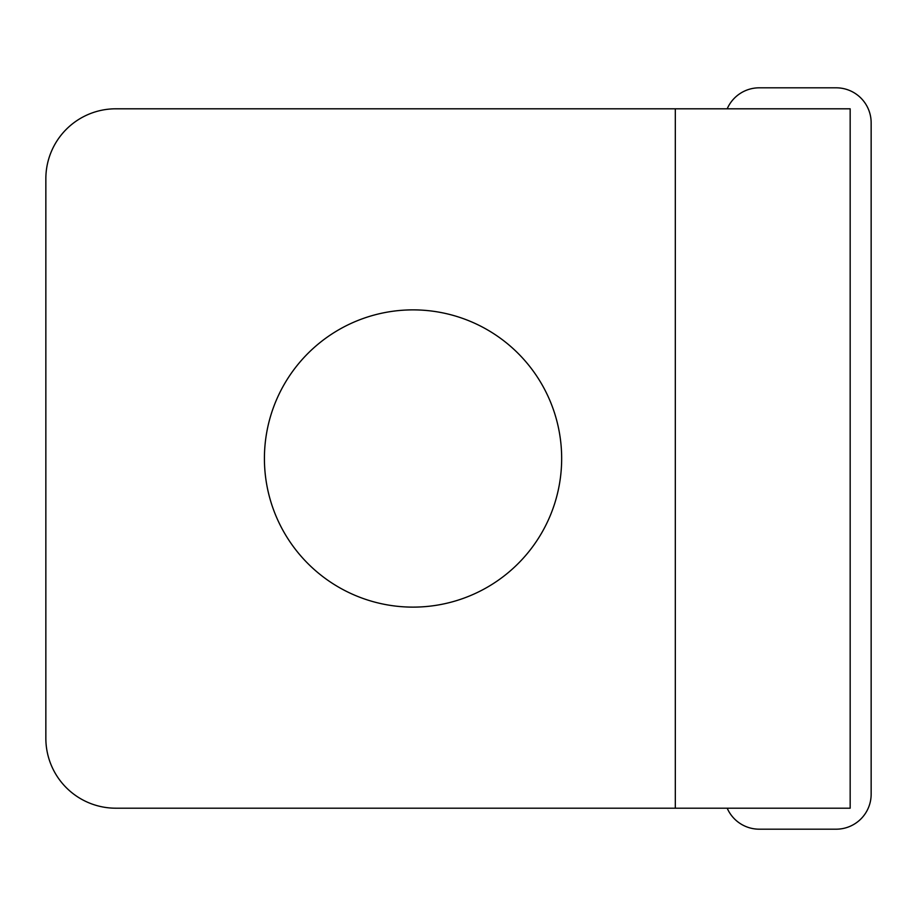 <?xml version="1.0" encoding="UTF-8"?>
<svg xmlns="http://www.w3.org/2000/svg" width="917" height="917" viewBox="0 0 917 917"><rect width="100%" height="100%" fill="white"/><g stroke="black" fill="none" stroke-linecap="round" stroke-linejoin="round"><path stroke-width="1.38" d="M45.85 178.735L45.85 738.265L45.85 178.735A69.944 69.944 0 0 1 115.794 108.802L675.313 108.802L675.313 808.198L115.794 808.198A69.944 69.944 0 0 1 45.85 738.265M115.794 808.198L850.162 808.198L850.162 108.802L675.313 108.802M264.417 458.5A148.623 148.623 0 0 1 487.351 329.788A148.623 148.623 0 0 1 487.351 587.212A148.623 148.623 0 0 1 264.417 458.5M727.192 108.802A34.972 34.972 0 0 1 759.242 87.814L836.178 87.814A34.972 34.972 0 0 1 871.15 122.786L871.15 794.214A34.972 34.972 0 0 1 836.178 829.186L759.242 829.186A34.972 34.972 0 0 1 727.192 808.198"/></g></svg>
